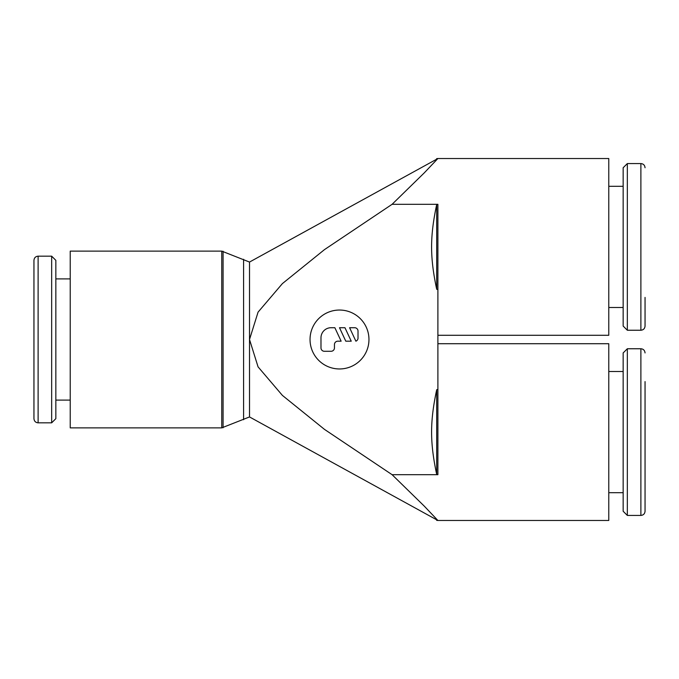 <?xml version="1.0" encoding="UTF-8"?>
<svg xmlns="http://www.w3.org/2000/svg" width="679" height="679" viewBox="0 0 679 679"><rect width="100%" height="100%" fill="white"/><g stroke="black" fill="none" stroke-linecap="round" stroke-linejoin="round"><path stroke-width="1.02" d="M436.351 519.622L436.699 519.291L436.699 520.369L436.351 519.622L249.516 416.94L221.744 427.88L70.226 427.88L70.226 251.12L221.744 251.12L249.516 262.06L249.516 339.5L258.062 312.136L282.396 283.601L324.494 249.609L392.089 204.311L437.896 204.311L437.896 289.509L436.699 289.288C429.9 257.256 429.9 236.564 436.699 204.532L437.896 204.311M223.085 427.762L223.085 251.238M243.583 419.707L243.583 259.293M437.896 474.689L436.699 474.468C429.9 442.436 429.9 421.744 436.699 389.712L437.896 389.491L437.896 474.689L392.089 474.689L424.265 506.127L437.896 520.47L608.774 520.47L608.774 343.71L437.896 343.71M437.896 335.29L608.774 335.29L608.774 158.53L437.896 158.53L424.265 172.873L392.089 204.311M436.699 389.712L436.699 474.468M436.699 519.291C438.303 520.861 438.303 520.861 436.699 519.291L436.707 519.291M436.707 159.709L436.351 159.378L249.516 262.06M436.351 159.378L436.699 158.631L436.699 159.709C438.303 158.139 438.303 158.139 436.699 159.709M436.699 204.532L436.699 289.288M51.672 422.83L38.117 422.83C35.605 422.61 34.222 421.218 33.95 418.663L33.95 260.337C34.222 257.782 35.605 256.39 38.117 256.17L51.672 256.17L55.839 260.337L55.839 418.663L51.672 422.83L51.672 256.17M70.226 278.899L55.839 278.899M55.839 400.101L70.226 400.101M645.05 381.59L645.05 511.253C644.778 513.808 643.395 515.2 640.883 515.42L627.328 515.42L623.161 511.253L623.161 352.927L627.328 348.76L640.883 348.76L640.883 515.42M627.328 348.76L627.328 515.42M608.774 371.489L623.161 371.489M623.161 492.699L608.774 492.699M645.05 297.41L645.05 326.073C644.778 328.628 643.395 330.019 640.883 330.24L627.328 330.24L623.161 326.073L623.161 167.747L627.328 163.58L627.328 330.24M640.883 330.24L640.883 163.58L627.328 163.58M608.774 307.511L623.161 307.511M623.161 186.301L608.774 186.301M368.96 339.5A29.46 29.46 0 0 1 339.5 368.96A29.46 29.46 0 0 1 310.04 339.5A29.46 29.46 0 0 1 339.5 310.04A29.46 29.46 0 0 1 368.96 339.5M354.65 327.719A3.37 3.37 0 0 1 358.02 331.08L358.02 337.819A3.37 3.37 0 0 1 355.881 341.181L349.6 327.719L354.65 327.719M334.45 347.92A3.37 3.37 0 0 1 331.08 351.281L324.35 351.281A3.37 3.37 0 0 1 320.98 347.92L320.98 337.819A10.1 10.1 0 0 1 331.08 327.719L334.857 327.719L341.138 341.181L337.819 341.181A3.37 3.37 0 0 0 334.45 344.55L334.45 347.92M351.238 341.181L345.781 341.181L339.5 327.719L344.957 327.719L351.238 341.181M645.05 432.09L645.05 482.599M437.896 289.509L437.896 389.491M392.089 474.689L324.494 429.391L282.396 395.399L258.062 366.864L249.516 339.5L249.516 416.94M221.744 427.88L221.744 251.12M38.117 422.83L38.117 256.17M640.883 163.58C643.395 163.8 644.778 165.192 645.05 167.747M640.883 348.76C643.395 348.981 644.778 350.372 645.05 352.927M437.896 158.53L436.699 158.631M437.896 520.47L436.699 520.369"/></g></svg>
